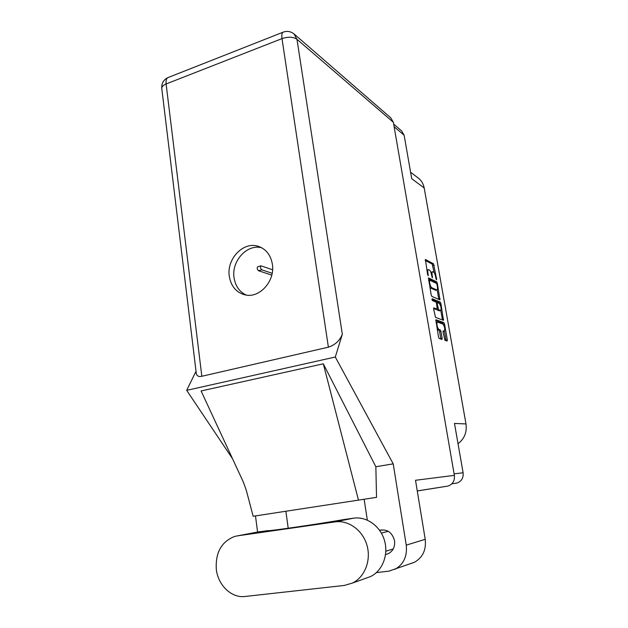<?xml version="1.0" encoding="UTF-8"?>
<svg xmlns="http://www.w3.org/2000/svg" width="628" height="628" viewBox="0 0 628 628"><rect width="100%" height="100%" fill="white"/><g stroke="black" fill="none" stroke-linecap="round" stroke-linejoin="round"><path stroke-width="0.94" d="M437.402 322.14L435.981 322.502M437.645 322.156L437.465 322.133C436.915 322.352 436.782 323.428 437.072 325.351C437.528 327.581 438.148 328.931 438.909 329.394L440.259 329.849L440.942 331.349L442.136 338.17L441.986 339.395L439.208 338.547L438.517 337.04L435.856 319.746L443.886 322.651L444.553 324.127L447.309 339.787L447.175 340.988L444.938 340.313L443.078 332.055L443.211 330.854L444.294 331.168C445.15 328.954 444.679 326.576 442.881 324.024L437.645 322.156M431.97 299.517L432.449 300.592L435.887 302.029L436.562 303.544L437.214 309.172L433.767 307.846L433.626 309.023L435.51 317.383L443.478 320.335L440.942 303.654L440.275 302.162L432.127 298.708L431.97 299.517L438.98 302.468L440.275 302.162M431.852 296.416L439.945 299.878L437.363 283.369L436.695 281.854L428.539 277.953L431.161 294.877L431.852 296.416M435.675 276.964L435.989 278.754L436.515 279.821L436.601 279.052L433.516 263.791L425.399 259.474L427.629 274.648L428.178 275.755L427.951 273.141C427.629 271.021 427.77 269.828 428.375 269.577L429.364 269.985C430.282 270.684 431.012 272.332 431.546 274.923L432.402 277.811L432.174 275.229C431.852 273.125 431.986 271.955 432.574 271.704L433.532 272.097C434.435 272.788 435.149 274.405 435.675 276.964M393.678 124.124L401.622 130.93L404.142 135.256L411.725 178.705L424.19 187.976L465.992 423.939C467.083 432.237 464.43 438.823 458.024 443.698M465.992 423.939L454.484 423.429L463.103 472.766C463.582 477.932 461.533 481.362 456.949 483.05L456.061 483.23M410.594 172.221L417.659 177.591C421.16 180.055 423.335 183.517 424.19 187.976M432.519 271.72L430.887 272.434M428.312 269.593L426.828 270.048M434.136 272.701L432.229 264.121L425.14 260.369M435.95 283.165L435.408 282.176L428.359 278.808M438.823 299.415L437.159 289.846M437.002 284.508L436.539 283.448L429.458 280.072L429.638 282.788C430.18 285.418 430.918 287.067 431.844 287.726L436.931 289.971C437.528 289.72 437.669 288.527 437.339 286.392L437.002 284.508M429.85 287.389L430.525 288.048L431.844 287.726M435.691 290.277L430.525 288.048M440.785 310.475L442.371 319.471L443.674 319.173M442.426 319.942L442.371 319.471M433.571 308.591L435.973 309.439M440.479 310.491L440.668 310.522C441.5 308.356 441.021 305.993 439.239 303.426L437.324 302.649L437.19 303.803L438.642 309.761L440.479 310.491L439.419 310.813M436.837 309.266L437.331 310.075L438.642 309.761M439.176 310.797L437.331 310.075M439.592 303.709L438.98 302.468M444.294 331.168L443.038 331.451M437.182 329.41L438.909 329.394M440.864 339.057L439.616 331.647L438.933 330.147L437.575 329.7M443.211 324.268L442.575 322.949L435.651 320.453M446.061 340.659L444.42 331.129M365.645 578.317L370.591 576.543C382.546 570.805 388.756 554.579 384.422 540.261C380.199 525.903 366.446 516.24 353.635 518.171L343.799 519.584C317.321 524.215 266.531 531.578 267.952 530.621L257.441 532.073M237.47 535.857L234.629 536.469C221.503 541.619 215.388 552.514 216.299 569.156C217.932 585.147 231.473 598.296 245.085 596.474L344.348 585.429L352.481 583.059C364.899 577.085 371.384 560.097 366.917 545.088C362.568 530.04 348.336 519.898 335.054 521.892L237.47 535.857L259.278 531.72M385.568 554.508L388.128 553.763C393.018 551.188 395.153 546.839 394.549 540.732C392.194 532.363 387.209 528.894 379.61 530.322M272.379 264.262C270.715 254.937 265.95 248.939 258.077 246.262C243.256 241.278 226.433 259.066 229.291 276.265C231.049 286.478 236.411 292.703 245.375 294.948C259.709 298.339 275.268 280.889 272.379 264.262M246.294 295.097C239.456 291.871 235.382 286.078 234.056 277.717C231.308 261.115 247.079 243.75 261.656 247.746M294.508 34.352L390.812 117.876L393.364 122.303L454.366 475.372L415.508 480.279L425.219 539.319C426.365 549.822 422.785 557.468 414.472 562.248L410.775 563.591M257.582 532.042L255.486 515.933M288.205 528.242L285.897 511.357M414.472 562.248L388.763 571.174L376.392 572.61M394.934 569.361C403.647 564.329 407.415 556.259 406.238 545.143L393.207 463.849L375.85 466.745L376.525 497.352L253.163 516.263L246.506 491.057C244.692 485.311 242.879 480.695 241.089 477.194L243.06 481.448M364.146 499.299L367.333 520.117M241.089 477.194L201.093 390.969L323.31 363.8L358.486 500.186M375.85 466.745L323.31 363.8M393.207 463.849L335.297 357.018L186.689 390.349L196.022 371.242M232.493 458.668L186.689 390.349M454.366 475.372C454.86 480.726 452.749 484.282 448.031 486.056L417.267 490.97M335.297 357.018L342.323 334.261C339.701 340.682 335.054 344.984 328.389 347.174L201.831 376.274C198.793 376.973 196.949 376.078 196.305 373.589L196.266 373.244M271.767 275.127L258.493 270.715C257.119 269.31 256.844 267.983 257.676 266.743L260.903 265.848M272.167 273.306L261.766 269.805C260.392 268.399 260.125 267.073 260.95 265.832L272.591 269.765M404.142 135.256L394.133 126.738M454.099 473.85L463.103 472.766M431.624 275.37L432.174 275.229M431.97 277.168L432.488 277.034M427.385 273.282L427.951 273.141M427.739 275.103L428.272 274.97M432.229 264.121L433.516 263.791M432.896 265.644L434.184 265.314M436.099 279.177L436.601 279.052M435.408 282.176L436.695 281.854M436.641 283.542L437.363 283.369M438.776 299.061L440.071 298.747M428.61 280.284L429.332 280.104M428.736 280.999L429.301 280.857M429.073 282.93L429.638 282.788M435.369 290.246L436.672 289.932M439.765 303.936L440.942 303.654M435.816 309.478L437.135 309.164M436.633 303.936L437.19 303.803M437.394 308.395L437.967 308.254M443.015 331.403L444.137 331.152M438.933 330.147L440.259 329.849M439.616 331.647L440.942 331.349M440.809 338.468L442.136 338.17M442.575 322.949L443.886 322.651M443.337 324.401L444.553 324.127M445.998 340.078L447.309 339.787M328.389 347.174L282.003 38.614L166.106 83.964L201.831 376.274M406.238 545.143L425.219 539.319M393.364 122.303L296.966 39.274L342.323 334.261M161.788 88.556L161.765 88.328C161.741 86.625 163.194 85.172 166.106 83.964C165.753 80.431 166.42 78.288 168.116 77.534L283.181 32.154M282.003 38.614C288.244 36.581 293.229 36.801 296.966 39.274L293.975 33.888C290.678 31.369 287.106 30.772 283.275 32.114C281.933 32.735 281.509 34.901 282.003 38.614M353.635 518.171L335.054 521.892M258.493 270.715L261.766 269.805M428.61 280.261L429.395 280.064M435.628 290.293L436.931 289.971M435.895 309.486L437.214 309.172M439.365 310.829L440.668 310.522M436.397 302.869L437.324 302.649M456.949 483.05L451.815 483.827M385.835 551.235L393.222 548.966M379.626 530.346L381.526 529.875M260.746 247.283L258.077 246.262M448.031 486.056L417.259 490.915M167.998 77.582C163.563 79.678 161.482 83.265 161.765 88.328L196.305 373.589M381.361 533.078L388.3 531.312M370.591 576.543L352.481 583.059"/></g></svg>
